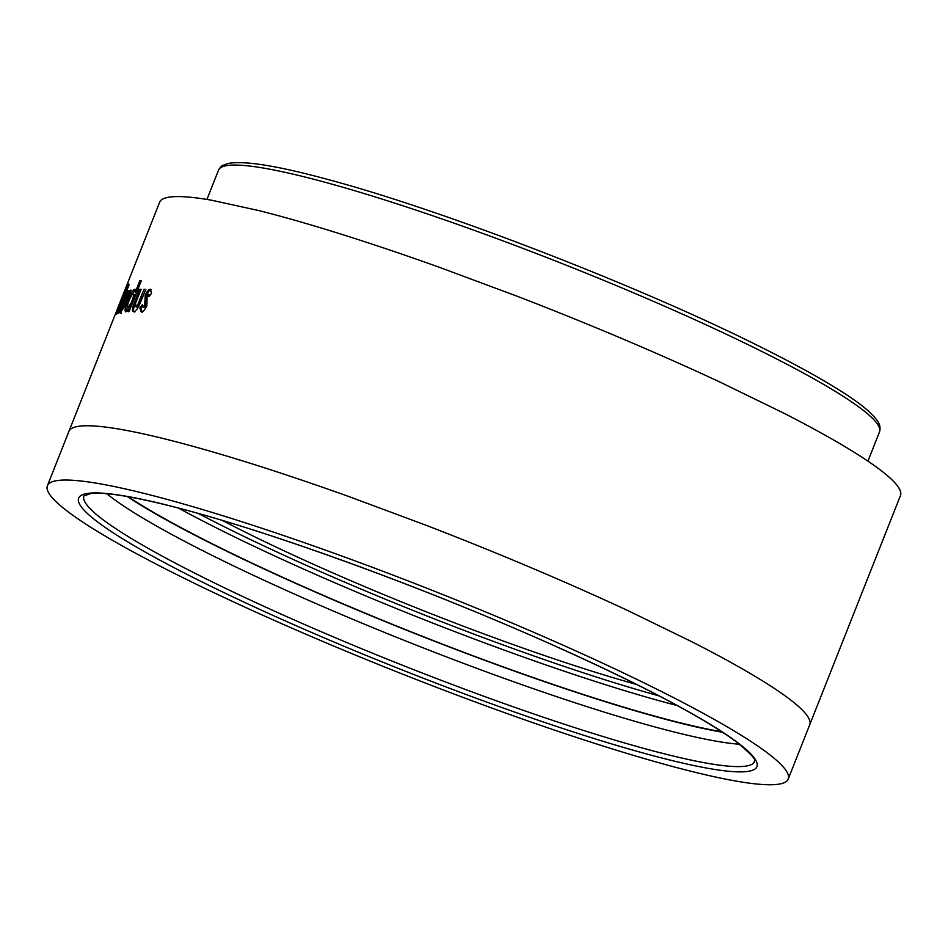 <?xml version="1.0" encoding="UTF-8"?>
<svg xmlns="http://www.w3.org/2000/svg" width="948" height="948" viewBox="0 0 948 948"><rect width="100%" height="100%" fill="white"/><g stroke="black" fill="none" stroke-linecap="round" stroke-linejoin="round"><path stroke-width="1.42" d="M721.855 731.761A360.69 40.207 21.6 0 1 673.827 721.191A360.69 40.207 21.6 0 1 128.158 496.693M722.649 732.283A362.314 40.385 21.6 0 1 674.917 721.76A362.314 40.385 21.6 0 1 127.222 496.539M739.499 744.227A360.69 40.207 21.6 0 1 669.975 730.932A360.69 40.207 21.6 0 1 106.757 493.718M325.437 642.566A398.385 44.402 21.6 0 1 47.4 485.755A398.385 44.402 21.6 0 1 510.19 622.244A398.385 44.402 21.6 0 1 788.215 779.066A398.385 44.402 21.6 0 1 325.437 642.566M636.831 684.551A324.216 36.142 21.6 0 1 592.784 671.445A324.216 36.142 21.6 0 1 513.342 644.652A324.216 36.142 21.6 0 1 449.542 620.916A324.216 36.142 21.6 0 1 364.127 586.385A324.216 36.142 21.6 0 1 284.815 551.179A324.216 36.142 21.6 0 1 233.303 526.093A324.216 36.142 21.6 0 1 222.448 520.488M719.888 382.032A398.385 44.402 -158.4 0 0 622.421 338.78A398.385 44.402 -158.4 0 0 517.466 296.345L439.078 267.182A398.385 44.402 -158.4 0 0 341.458 234.263A398.385 44.402 -158.4 0 0 259.124 210.634L211.558 200.218A398.385 44.402 -158.4 0 0 170.96 196.923A398.385 44.402 -158.4 0 0 159.631 202.279L68.896 431.459A398.385 44.402 21.6 0 1 80.225 426.09A398.385 44.402 21.6 0 1 120.823 429.397C134.545 431.79 150.4 435.262 168.388 439.813A398.385 44.402 21.6 0 1 250.722 463.43A398.385 44.402 21.6 0 1 348.343 496.349L426.73 525.512A398.385 44.402 21.6 0 1 531.686 567.947A398.385 44.402 21.6 0 1 629.152 611.211L692.431 642.033A398.385 44.402 21.6 0 1 758.53 678.413A398.385 44.402 21.6 0 1 798.749 706.675C805.243 712.517 808.952 717.328 809.865 721.096A398.385 44.402 21.6 0 1 809.722 724.77L900.458 495.591A398.385 44.402 -158.4 0 0 900.6 491.929C899.688 488.149 895.979 483.338 889.485 477.496A398.385 44.402 -158.4 0 0 849.266 449.245A398.385 44.402 -158.4 0 0 783.178 412.854L719.888 382.032M116.225 314.404L121.605 301.191L117.268 313.729L118.133 313.29L122.553 300.137L126.416 291.948C128.786 285.514 129.378 282.99 128.181 284.376L116.225 314.404M128.62 284.234L129.307 284.838M123.631 308.124L122.233 307.863L128.276 290.835L127.364 291.166L121.048 307.342C119.661 311.359 119.401 313.196 120.254 312.852L124.117 307.128L131.049 290.1L129.935 290.349L124.034 305.078L122.114 307.851L123.169 308.242M135.801 289.661L134.699 289.199C132.756 290.207 130.421 294.105 127.707 300.907C125.112 307.579 124.472 311.228 125.776 311.856L128.655 308.93L127.707 311.311L129.212 311.228L141.37 280.513L139.877 280.596L135.363 291.984L134.995 289.247M145.684 289.804L139.107 304.486L136.761 307.034L135.683 306.56C134.817 305.896 135.244 303.644 136.95 299.781L141.11 289.27L139.463 289.294L133.241 305.517C132.068 309.617 132.222 311.631 133.704 311.56C135.019 311.691 136.713 309.949 138.799 306.358L145.85 289.389L143.989 289.318L138.041 304.024L135.469 306.512L136.393 306.868M150.685 289.365L151.325 289.721C149.737 289.721 148.054 291.711 146.276 295.669L145.826 305.766L144.262 307.377L143.219 306.915L142.473 304.498L139.854 308.041L141.205 311.904C142.994 312.011 144.89 309.866 146.893 305.481L147.13 295.539L148.386 294.259L148.883 296.677L151.573 293.252L150.282 289.259C148.682 289.259 146.999 291.249 145.222 295.207L144.783 305.303L143.053 306.868L144.001 307.259M149.547 294.757L148.386 294.259L149.879 295.409M145.826 305.766L144.783 305.303M145.897 303.277L144.854 302.815M142.615 306.192L140.908 308.515L139.854 308.041M140.908 308.515L142.247 312.366M146.276 295.669L145.222 295.207M145.577 302.329L144.534 301.867M145.056 289.78L143.989 289.318M139.107 304.486L138.041 304.024M140.92 289.756L139.463 289.294M140.541 289.756L134.32 305.979L133.241 305.517M134.32 305.979C133.147 310.079 133.301 312.093 134.77 312.022M128.798 311.785L129.746 309.392L128.655 308.93M141.157 281.046L139.877 280.596M140.968 281.058L136.453 292.446L135.363 291.984M135.363 289.815L130.812 296.736M128.81 301.369L127.707 300.907M127.992 303.514L126.214 311.702M128.774 307.164L129.094 307.294C130.243 306.879 131.63 304.699 133.265 300.765C134.723 296.878 135.007 294.828 134.106 294.627M128.892 307.259L128.004 306.832C129.153 306.417 130.551 304.237 132.175 300.303C133.632 296.404 133.917 294.366 133.016 294.164C131.914 294.603 130.575 296.76 128.999 300.635C127.518 304.498 127.186 306.56 128.004 306.832L129.094 307.294M133.265 300.765L132.175 300.303M134.332 294.662L133.016 294.164M131.037 290.811L129.935 290.349M125.136 305.54L124.034 305.078M128.478 291.629L127.364 291.166M121.368 313.314C120.515 313.658 120.775 311.821 122.162 307.804L121.048 307.342M122.73 301.654L121.605 301.191M126.902 289.768L128.632 285.407L127.518 284.921M124.318 296.297L123.323 298.798M126.167 289.673L123.524 295.977L126.167 289.673L127.553 290.029M124.65 296.428L123.524 295.977M126.807 292.731L125.693 292.268M659.085 695.891A356.638 39.757 21.6 0 1 198.464 513.52M677.346 705.596A360.69 40.207 21.6 0 1 178.508 508.092M661.23 753.032A360.69 40.207 21.6 0 1 287.007 616.745A360.69 40.207 21.6 0 1 83.922 495.887L91.091 493.493C105.252 492.024 132.767 496.468 173.638 506.825C265.902 530.169 419.798 585.971 544.484 641.346C636.629 682.347 700.442 715.74 735.909 741.502C763.756 764.278 751.918 760.379 754.655 761.445A360.69 40.207 21.6 0 1 661.23 753.032M173.152 506.647A364.743 40.657 21.6 0 1 653.136 692.763A364.743 40.657 21.6 0 1 662.462 758.163A364.743 40.657 21.6 0 1 182.478 572.059A364.743 40.657 21.6 0 1 173.152 506.647M321.728 181.364A355.464 39.626 -158.4 0 0 218.514 170.154C220.505 167.002 221.962 165.414 222.91 165.367L228.29 163.447C244.181 160.52 276.543 165.639 325.365 178.817C440.322 209.081 639.308 285.964 760.817 347.063C796.758 364.968 825.056 380.693 845.735 394.226C861.495 404.512 871.899 413.162 876.947 420.213C879.827 423.851 880.68 427.738 879.531 431.861A355.464 39.626 -158.4 0 0 686.553 315.957A355.464 39.626 -158.4 0 0 321.728 181.364M140.825 300.469L139.759 300.006M136.962 298.798L135.884 298.336M126.807 301.5L125.705 301.037M124.899 300.67L123.785 300.208M124.887 296.25L123.761 295.8M218.514 170.154L206.925 199.436M47.4 485.755L68.896 431.459M788.215 779.066L809.722 724.77M879.531 431.861L867.93 461.155"/></g></svg>
